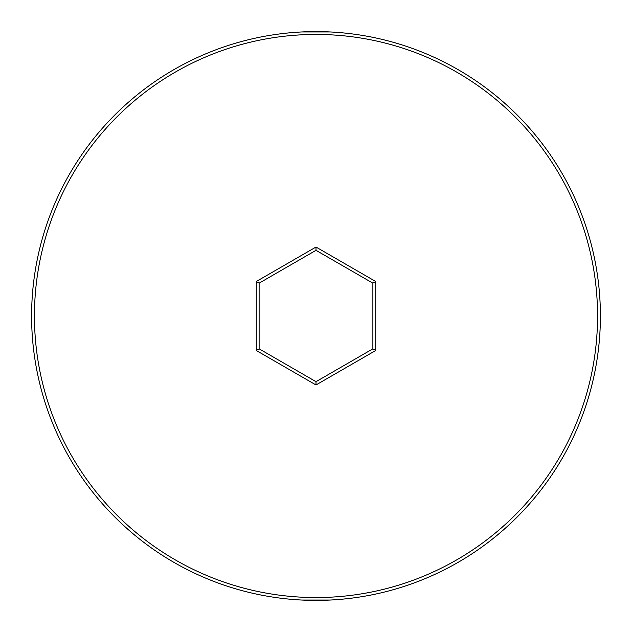<?xml version="1.0" encoding="UTF-8"?>
<svg xmlns="http://www.w3.org/2000/svg" width="632" height="632" viewBox="0 0 632 632"><rect width="100%" height="100%" fill="white"/><g stroke="black" fill="none" stroke-linecap="round" stroke-linejoin="round"><path stroke-width="0.95" d="M31.6 316A284.4 284.4 0 0 1 316 31.6A284.4 284.4 0 0 1 600.4 316A284.4 284.4 0 0 1 316 600.4A284.4 284.4 0 0 1 31.6 316A284.4 284.4 0 0 0 316 600.4A284.4 284.4 0 0 0 600.4 316M375.724 350.483L316 384.967L256.276 350.483L256.276 281.517L316 247.033L375.724 281.517L375.724 350.483L372.88 348.84L372.88 283.16L316 250.319L259.12 283.16L259.12 348.84L316 381.681L372.88 348.84M301.78 600.044L330.22 600.044M301.78 31.956L330.22 31.956M375.724 281.517L372.88 283.16M316 250.319L316 247.033M259.12 283.16L256.276 281.517M259.12 348.84L256.276 350.483M316 384.967L316 381.681M597.556 316A281.556 281.556 0 0 0 316 34.444A281.556 281.556 0 0 0 34.444 316A281.556 281.556 0 0 0 316 597.556A281.556 281.556 0 0 0 597.556 316"/></g></svg>
